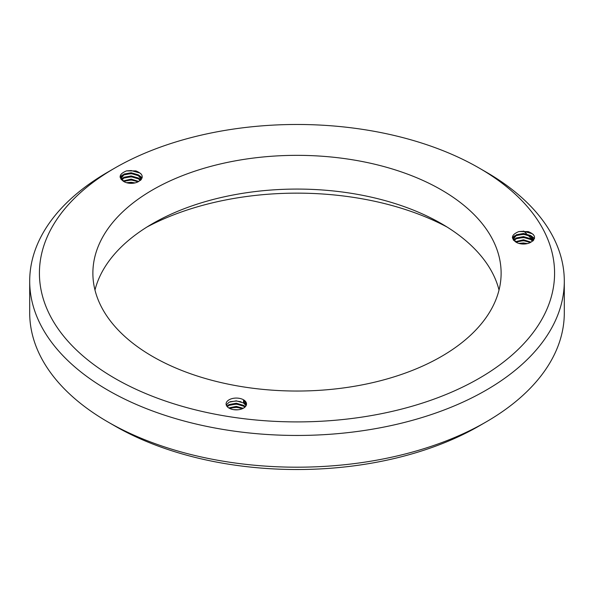 <?xml version="1.0" encoding="UTF-8"?>
<svg xmlns="http://www.w3.org/2000/svg" width="594" height="594" viewBox="0 0 594 594"><rect width="100%" height="100%" fill="white"/><g stroke="black" fill="none" stroke-linecap="round" stroke-linejoin="round"><path stroke-width="0.89" d="M114.865 378.348A257.581 148.715 0 0 0 479.135 378.348A257.581 148.715 0 0 0 479.143 168.035A257.581 148.715 0 0 0 479.135 168.035L486.011 172A267.3 154.321 180 0 1 486.011 172.008A267.3 154.321 180 0 1 564.3 281.125A267.3 154.321 180 0 1 399.294 423.708A267.3 154.321 180 0 1 107.989 390.251A267.3 154.321 180 0 1 29.7 281.125A267.3 154.321 180 0 1 107.989 172.008L114.857 168.035A257.581 148.715 0 0 0 114.865 378.348M486.011 421.992L479.143 425.965A257.581 148.715 180 0 1 114.865 425.965L107.989 422A267.3 154.321 0 0 0 486.011 421.992A267.3 154.321 0 0 0 564.3 312.875L564.3 281.125M533.197 240.629A267.3 154.321 0 0 0 527.776 235.001M526.64 233.888A267.3 154.321 0 0 0 523.626 231.044M146.889 227.064A221.131 127.665 180 0 1 447.111 227.064M499.019 290.058A204.121 117.85 0 0 0 441.335 223.589A204.121 117.85 0 0 0 232.618 195.092A204.121 117.85 0 0 0 94.981 290.058M441.335 189.857A204.121 117.85 0 0 0 218.889 164.315A204.121 117.85 0 0 0 92.879 273.188A204.121 117.85 0 0 0 152.665 356.519A204.121 117.85 0 0 0 375.111 382.068A204.121 117.85 0 0 0 501.121 273.188A204.121 117.85 0 0 0 441.335 189.857M244.706 400.705L243.525 402.175L243.525 399.799A10.209 5.895 0 0 0 232.403 398.522A10.209 5.895 0 0 0 226.099 403.965A10.209 5.895 0 0 0 229.091 408.13A10.209 5.895 0 0 0 240.214 409.407A10.209 5.895 0 0 0 246.517 403.965A10.209 5.895 0 0 0 243.525 399.799L246.51 404.15M226.262 404.997L229.091 402.175L236.308 400.846L243.525 402.97L246.072 405.672M227.235 406.66L229.091 405.353L236.308 404.024L243.525 406.148L244.847 407.187M226.901 406.244L229.091 404.559L236.308 403.229L243.525 405.353L245.24 406.808M229.477 408.338L236.308 407.194L242.404 408.687M228.742 407.922L236.308 406.4L243.184 408.316M233.642 409.652L238.127 409.763M243.525 402.175L246.25 405.294M141.313 179.447L138.402 175.675L131.185 173.552L123.968 174.881L121.005 178.252M141.394 179.351L138.402 174.881L131.185 172.757L123.968 174.087L120.983 177.858L121.117 179.514M120.983 177.858L123.968 181.623A10.209 5.895 0 0 0 138.402 181.623C144.179 177.576 143.34 173.997 135.9 170.894L126.477 170.894C119.03 174.005 118.199 177.584 123.968 181.623M140.266 180.487L138.402 178.846L131.185 176.722L123.968 178.052L121.703 179.841M140.63 180.182L138.402 178.052L131.185 175.935L123.968 177.264L121.436 179.44M138.06 181.816L131.185 179.9L123.604 181.43M138.744 181.46L131.185 179.106L122.973 181.029M133.004 183.256L128.519 183.145M135.046 182.915L131.185 182.284L126.507 182.692M533.635 240.139L530.724 236.367L523.507 234.244L516.29 235.573L513.327 238.944M533.709 240.043L530.724 235.573L523.507 233.449L516.29 234.779L513.298 238.55L513.431 240.206M513.298 238.55L516.29 242.315A10.209 5.895 0 0 0 530.724 242.315C536.493 238.268 535.662 234.689 528.215 231.586L518.792 231.586C511.352 234.697 510.513 238.276 516.29 242.315M532.588 241.171L530.724 239.538L523.507 237.414L516.29 238.743L514.018 240.533M532.944 240.874L530.724 238.743L523.507 236.62L516.29 237.949L513.751 240.132M530.383 242.508L523.507 240.592L515.919 242.122M531.058 242.152L523.507 239.798L515.288 241.721M525.326 243.948L520.841 243.837M527.361 243.607L523.507 242.976L518.822 243.384M486.011 172.008L479.143 168.035A257.581 148.715 0 0 0 114.857 168.035M114.865 425.965A257.581 148.715 180 0 1 114.857 425.965L107.989 421.992A267.3 154.321 0 0 0 107.989 422A267.3 154.321 0 0 1 29.7 312.875L29.7 281.125M244.097 402.576L246.503 404.239M226.73 405.992L227.754 405.405M244.097 405.754L245.456 406.571M230.19 401.7L236.308 401.024L241.082 401.782M245.27 403.668L246.458 404.596M230.19 404.87L236.308 404.195L241.082 404.952M230.19 408.048L236.308 407.373L241.082 408.13M132.269 183.316L129.344 183.256M135.959 180.828L131.185 180.071L125.067 180.747M140.8 180.019L140.147 179.544M135.959 177.658L131.185 176.901L125.067 177.576M121.718 179.024L121.339 179.277M142.085 178.074L140.147 176.373M135.959 174.48L131.185 173.723L125.067 174.398M121.718 175.846L120.107 177.175M141.038 173.864L139.894 173.032L131.185 170.552L126.477 170.894M141.016 179.796L138.974 178.452M122.631 178.111L121.206 178.98M142.166 177.777L138.974 175.282M122.631 174.933L120.092 176.789M524.584 244.008L521.658 243.948M528.274 241.52L523.507 240.763L517.389 241.439M533.115 240.711L532.469 240.236M528.274 238.35L523.507 237.593L517.389 238.268M514.04 239.716L513.662 239.969M534.4 238.766L532.469 237.065M528.274 235.172L523.507 234.415L517.389 235.09M514.04 236.538L512.422 237.867M533.36 234.556L532.209 233.717L523.507 231.244L518.792 231.586M533.33 240.488L531.296 239.144M514.953 238.803L513.52 239.664M534.489 238.469L531.296 235.974M514.953 235.625L512.407 237.481"/></g></svg>
